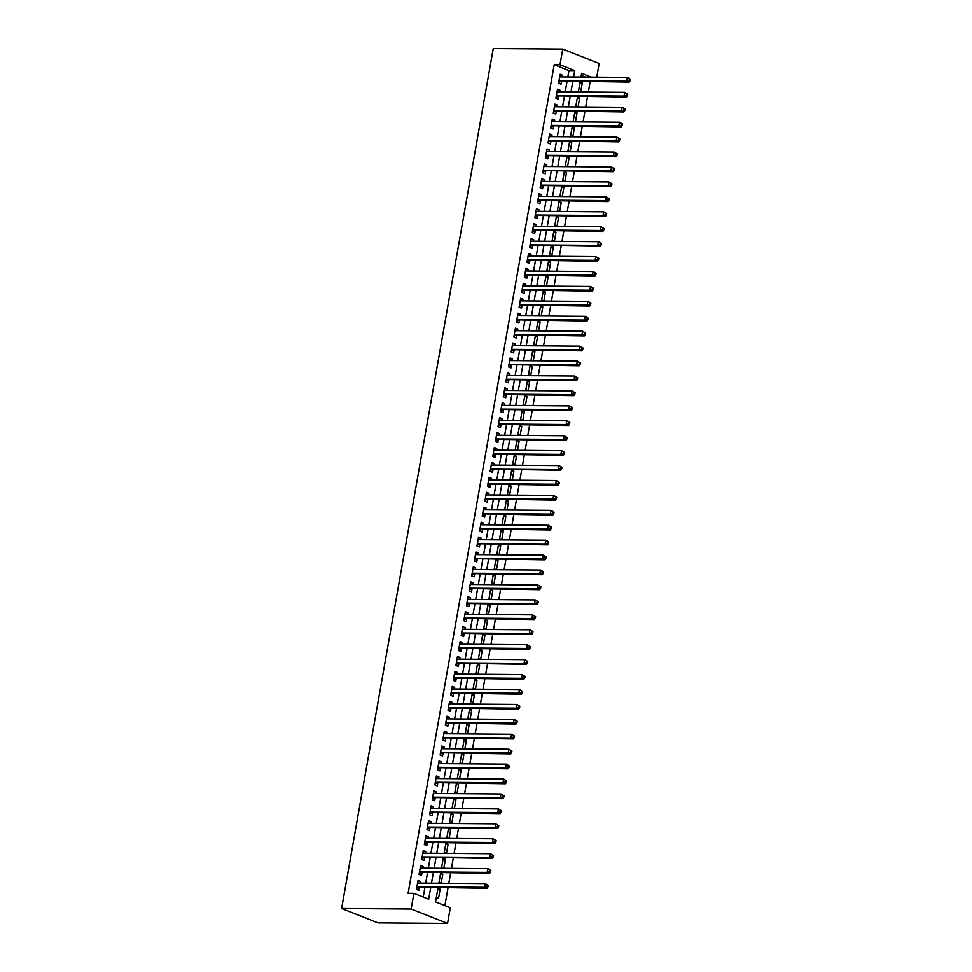 <?xml version="1.0" encoding="UTF-8"?>
<svg xmlns="http://www.w3.org/2000/svg" width="972" height="972" viewBox="0 0 972 972"><rect width="100%" height="100%" fill="white"/><g stroke="black" fill="none" stroke-linecap="round" stroke-linejoin="round"><path stroke-width="1.46" d="M438.02 887.898L435.541 901.894L450.303 907.727L447.545 923.4L378.023 922.865L341.622 908.48L493.241 48.6L562.752 49.135L559.994 64.808L554.198 64.772L408.106 893.292L413.902 893.341L428.664 899.173L430.657 887.837M562.752 49.135L599.165 63.52L596.747 77.201M444.884 905.588L447.983 887.983M448.809 883.293L450.619 873.05M451.445 868.361L453.256 858.118M454.082 853.44L455.88 843.186M456.706 838.508L458.517 828.266M459.343 823.576L461.153 813.333M461.979 808.655L463.778 798.401M464.604 793.723L466.414 783.481M467.24 778.791L469.051 768.548M469.877 763.871L471.675 753.616M472.501 748.938L474.312 738.696M475.138 734.006L476.948 723.763M477.774 719.086L479.573 708.831M480.399 704.153L482.209 693.911M483.035 689.221L484.834 678.978M485.66 674.301L487.47 664.046M488.296 659.368L490.107 649.126M490.933 644.436L492.731 634.194M493.557 629.516L495.368 619.261M496.194 614.583L498.004 604.341M498.83 599.651L500.629 589.409M501.455 584.719L503.265 574.476M504.091 569.799L505.902 559.556M506.728 554.866L508.526 544.624M509.352 539.934L511.163 529.691M511.989 525.014L513.799 514.771M514.625 510.081L516.424 499.839M517.25 495.149L519.06 484.907M519.886 480.229L521.697 469.986M522.523 465.296L524.321 455.054M525.147 450.364L526.958 440.122M527.784 435.444L529.594 425.201M530.408 420.512L532.219 410.269M533.045 405.579L534.855 395.337M535.681 390.659L537.48 380.417M538.306 375.727L540.116 365.484M540.942 360.794L542.753 350.552M543.579 345.874L545.377 335.632M546.203 330.942L548.014 320.699M548.84 316.009L550.65 305.767M551.476 301.089L553.275 290.835M554.101 286.157L555.911 275.914M556.737 271.224L558.548 260.982M559.374 256.304L561.172 246.05M561.998 241.372L563.809 231.129M564.635 226.44L566.445 216.197M567.271 211.519L569.07 201.265M569.896 196.587L571.706 186.345M572.532 181.655L574.343 171.412M575.169 166.734L576.967 156.48M577.793 151.802L579.604 141.56M580.43 136.87L582.228 126.627M583.054 121.95L584.865 111.695M585.691 107.017L587.501 96.775M588.327 92.085L590.125 81.842M420.171 883.074L420.463 881.41L418.009 880.438L416.429 889.392L418.883 890.364L419.345 887.752M422.808 868.142L423.099 866.477L420.633 865.505L419.053 874.472L421.52 875.444L421.982 872.832M425.432 853.209L425.724 851.557L423.27 850.585L421.69 859.54L424.144 860.512L424.606 857.899M428.069 838.289L428.36 836.625L425.906 835.653L424.327 844.607L426.781 845.579L427.243 842.967M430.705 823.357L430.997 821.692L428.531 820.72L426.951 829.687L429.417 830.659L429.879 828.047M433.33 808.425L433.621 806.772L431.167 805.8L429.588 814.755L432.042 815.727L432.504 813.114M435.966 793.504L436.258 791.84L433.804 790.868L432.224 799.822L434.678 800.794L435.14 798.182M438.603 778.572L438.894 776.907L436.428 775.935L434.849 784.902L437.315 785.874L437.777 783.262M441.227 763.64L441.519 761.987L439.065 761.015L437.485 769.97L439.939 770.942L440.401 768.33M443.864 748.719L444.155 747.055L441.701 746.083L440.122 755.037L442.576 756.009L443.038 753.397M446.5 733.787L446.792 732.123L444.326 731.151L442.746 740.117L445.212 741.089L445.674 738.477M449.125 718.855L449.416 717.202L446.962 716.23L445.383 725.185L447.837 726.157L448.299 723.545M451.761 703.935L452.053 702.27L449.586 701.298L448.007 710.253L450.473 711.225L450.935 708.612M454.386 689.002L454.689 687.338L452.223 686.366L450.644 695.32L453.11 696.292L453.56 693.68M457.022 674.07L457.314 672.417L454.86 671.445L453.28 680.4L455.734 681.372L456.196 678.76M459.659 659.15L459.95 657.485L457.484 656.513L455.904 665.468L458.371 666.44L458.833 663.827M462.283 644.217L462.587 642.553L460.12 641.581L458.541 650.535L461.007 651.507L461.457 648.895M464.92 629.285L465.211 627.633L462.757 626.661L461.178 635.615L463.632 636.587L464.094 633.975M467.556 614.365L467.848 612.7L465.381 611.728L463.802 620.683L466.268 621.655L466.73 619.043M470.181 599.432L470.472 597.768L468.018 596.796L466.438 605.75L468.893 606.722L469.355 604.11M472.817 584.5L473.109 582.848L470.655 581.876L469.075 590.83L471.529 591.802L471.991 589.19M475.454 569.58L475.745 567.915L473.279 566.943L471.699 575.898L474.166 576.87L474.628 574.258M478.078 554.648L478.37 552.983L475.916 552.011L474.336 560.966L476.79 561.938L477.252 559.325M480.715 539.715L481.006 538.063L478.552 537.091L476.973 546.045L479.427 547.017L479.889 544.405M483.351 524.795L483.643 523.13L481.176 522.158L479.597 531.113L482.063 532.085L482.525 529.473M485.976 509.863L486.267 508.198L483.813 507.226L482.233 516.181L484.688 517.153L485.15 514.54M488.612 494.93L488.904 493.278L486.45 492.306L484.87 501.26L487.324 502.232L487.786 499.62M491.249 480.01L491.54 478.346L489.074 477.373L487.494 486.328L489.961 487.3L490.423 484.688M493.873 465.078L494.165 463.413L491.711 462.441L490.131 471.396L492.585 472.368L493.047 469.755M496.51 450.145L496.801 448.481L494.335 447.509L492.755 456.476L495.222 457.448L495.684 454.835M499.134 435.225L499.438 433.561L496.971 432.589L495.392 441.543L497.858 442.515L498.32 439.903M501.771 420.293L502.062 418.628L499.608 417.656L498.029 426.611L500.483 427.583L500.945 424.971M504.407 405.36L504.699 403.696L502.232 402.724L500.653 411.691L503.119 412.663L503.581 410.05M507.032 390.428L507.335 388.776L504.869 387.804L503.289 396.758L505.756 397.73L506.205 395.118M509.668 375.508L509.96 373.843L507.506 372.871L505.926 381.826L508.38 382.798L508.842 380.186M512.305 360.576L512.596 358.911L510.13 357.939L508.55 366.906L511.017 367.878L511.479 365.265M514.929 345.643L515.221 343.991L512.766 343.019L511.187 351.973L513.641 352.945L514.103 350.333M517.566 330.723L517.857 329.058L515.403 328.086L513.823 337.041L516.278 338.013L516.74 335.401M520.202 315.791L520.494 314.126L518.027 313.154L516.448 322.121L518.914 323.093L519.376 320.481M522.827 300.858L523.118 299.206L520.664 298.234L519.084 307.188L521.539 308.16L522 305.548M525.463 285.938L525.755 284.274L523.301 283.302L521.721 292.256L524.175 293.228L524.637 290.616M528.1 271.006L528.391 269.341L525.925 268.369L524.345 277.336L526.812 278.308L527.274 275.696M530.724 256.073L531.016 254.421L528.561 253.449L526.982 262.404L529.436 263.376L529.898 260.763M533.361 241.153L533.652 239.489L531.198 238.517L529.619 247.471L532.073 248.443L532.535 245.831M535.997 226.221L536.289 224.556L533.822 223.584L532.243 232.551L534.709 233.523L535.171 230.911M538.622 211.289L538.913 209.636L536.459 208.664L534.879 217.619L537.334 218.591L537.795 215.978M541.258 196.368L541.55 194.704L539.083 193.732L537.516 202.686L539.97 203.658L540.432 201.046M543.895 181.436L544.186 179.771L541.72 178.799L540.14 187.766L542.607 188.738L543.069 186.126M546.519 166.504L546.811 164.851L544.356 163.879L542.777 172.834L545.231 173.806L545.693 171.194M549.156 151.583L549.447 149.919L546.981 148.947L545.401 157.901L547.868 158.873L548.33 156.261M551.78 136.651L552.084 134.987L549.617 134.014L548.038 142.981L550.504 143.953L550.954 141.329M554.417 121.719L554.708 120.066L552.254 119.094L550.674 128.049L553.129 129.021L553.59 126.409M557.053 106.799L557.345 105.134L554.878 104.162L553.299 113.117L555.765 114.089L556.227 111.476M559.678 91.866L559.981 90.202L557.515 89.23L555.935 98.184L558.402 99.156L558.851 96.544M579.932 83.033L582.289 83.057L580.709 92.012L578.51 91.137M577.307 97.965L579.652 97.978L578.073 106.932L575.874 106.07M574.671 112.886L577.028 112.91L575.448 121.865L573.237 121.002M572.034 127.818L574.391 127.842L572.812 136.797L570.613 135.922M569.41 142.75L571.755 142.763L570.175 151.729L567.976 150.854M566.773 157.671L569.13 157.695L567.551 166.649L565.34 165.787M564.137 172.603L566.494 172.627L564.914 181.582L562.715 180.707M561.512 187.535L563.857 187.547L562.278 196.514L560.079 195.639M558.876 202.468L561.233 202.48L559.653 211.434L557.442 210.572M556.239 217.388L558.596 217.412L557.017 226.367L554.818 225.492M553.615 232.32L555.96 232.332L554.38 241.299L552.181 240.424M550.978 247.253L553.335 247.265L551.756 256.219L549.545 255.357M548.342 262.173L550.699 262.197L549.119 271.152L546.92 270.277M545.717 277.105L548.062 277.117L546.483 286.084L544.284 285.209M543.081 292.037L545.438 292.05L543.858 301.004L541.647 300.141M540.444 306.958L542.801 306.982L541.222 315.936L539.023 315.062M537.82 321.89L540.165 321.902L538.585 330.869L536.386 329.994M535.183 336.822L537.54 336.834L535.961 345.789L533.762 344.926M532.559 351.743L534.904 351.767L533.324 360.721L531.125 359.847M529.922 366.675L532.279 366.687L530.7 375.654L528.489 374.779M527.286 381.607L529.643 381.619L528.063 390.574L525.864 389.711M524.661 396.527L527.006 396.552L525.427 405.506L523.228 404.631M522.025 411.46L524.382 411.472L522.802 420.439L520.591 419.564M519.388 426.392L521.745 426.404L520.166 435.359L517.967 434.496M516.764 441.312L519.109 441.337L517.529 450.291L515.33 449.416M514.127 456.245L516.484 456.269L514.905 465.224L512.694 464.349M511.491 471.177L513.848 471.189L512.268 480.144L510.069 479.281M508.866 486.097L511.211 486.122L509.632 495.076L507.433 494.201M506.23 501.03L508.587 501.054L507.007 510.008L504.796 509.134M503.593 515.962L505.95 515.974L504.371 524.929L502.172 524.066M500.969 530.882L503.314 530.906L501.734 539.861L499.535 538.986M498.332 545.814L500.689 545.839L499.11 554.793L496.899 553.918M495.696 560.747L498.053 560.759L496.473 569.713L494.274 568.851M493.071 575.667L495.416 575.691L493.837 584.646L491.638 583.771M490.435 590.599L492.792 590.624L491.212 599.578L489.013 598.703M487.798 605.532L490.155 605.544L488.576 614.498L486.377 613.636M485.174 620.452L487.519 620.476L485.939 629.431L483.74 628.568M482.537 635.384L484.894 635.409L483.315 644.363L481.116 643.488M479.913 650.317L482.258 650.329L480.678 659.283L478.479 658.421M477.276 665.237L479.633 665.261L478.054 674.216L475.843 673.353M474.64 680.169L476.997 680.193L475.417 689.148L473.218 688.273M472.015 695.102L474.36 695.114L472.781 704.08L470.582 703.206M469.379 710.022L471.736 710.046L470.156 719.001L467.945 718.138M466.742 724.954L469.099 724.978L467.52 733.933L465.321 733.058M464.118 739.886L466.463 739.899L464.883 748.865L462.684 747.99M461.481 754.819L463.838 754.831L462.259 763.785L460.048 762.923M458.845 769.739L461.202 769.763L459.622 778.718L457.423 777.843M456.22 784.671L458.565 784.683L456.986 793.65L454.787 792.775M453.584 799.604L455.941 799.616L454.361 808.57L452.15 807.708M450.947 814.524L453.304 814.548L451.725 823.503L449.526 822.628M448.323 829.456L450.668 829.468L449.088 838.435L446.889 837.56M445.686 844.389L448.043 844.401L446.464 853.355L444.253 852.493M443.05 859.309L445.407 859.333L443.827 868.288L441.628 867.413M440.425 874.241L442.77 874.253L441.191 883.22L438.992 882.345M585.448 77.116L581.268 75.464M580.09 82.183L582.289 83.057M577.453 97.115L579.652 97.978M574.817 112.035L577.028 112.91M572.192 126.968L574.391 127.842M569.556 141.9L571.755 142.763M566.919 156.82L569.13 157.695M564.295 171.752L566.494 172.627M561.658 186.685L563.857 187.547M559.022 201.605L561.233 202.48M556.397 216.537L558.596 217.412M553.761 231.47L555.96 232.332M551.124 246.39L553.335 247.265M548.5 261.322L550.699 262.197M545.863 276.255L548.062 277.117M543.227 291.175L545.438 292.05M540.602 306.107L542.801 306.982M537.966 321.039L540.165 321.902M535.341 335.96L537.54 336.834M532.705 350.892L534.904 351.767M530.068 365.824L532.279 366.687M527.444 380.745L529.643 381.619M524.807 395.677L527.006 396.552M522.171 410.609L524.382 411.472M519.546 425.542L521.745 426.404M516.91 440.462L519.109 441.337M514.273 455.394L516.484 456.269M511.649 470.327L513.848 471.189M509.012 485.247L511.211 486.122M506.376 500.179L508.587 501.054M503.751 515.111L505.95 515.974M501.115 530.032L503.314 530.906M498.478 544.964L500.689 545.839M495.854 559.896L498.053 560.759M493.217 574.817L495.416 575.691M490.581 589.749L492.792 590.624M487.956 604.681L490.155 605.544M485.32 619.601L487.519 620.476M482.695 634.534L484.894 635.409M480.059 649.466L482.258 650.329M477.422 664.386L479.633 665.261M474.798 679.319L476.997 680.193M472.161 694.251L474.36 695.114M469.525 709.171L471.736 710.046M466.9 724.104L469.099 724.978M464.264 739.036L466.463 739.899M461.627 753.956L463.838 754.831M459.003 768.888L461.202 769.763M456.366 783.821L458.565 784.683M453.73 798.741L455.941 799.616M451.105 813.673L453.304 814.548M448.469 828.606L450.668 829.468M445.832 843.526L448.043 844.401M443.208 858.458L445.407 859.333M440.571 873.391L442.77 874.253M437.947 888.311L440.146 889.186L438.566 898.14L436.367 897.278M423.233 897.034L424.861 887.801M425.687 883.111L427.498 872.868M428.324 868.19L430.134 857.936M430.948 853.258L432.759 843.016M433.585 838.326L435.395 828.083M436.221 823.406L438.02 813.151M438.846 808.473L440.656 798.231M441.482 793.541L443.293 783.298M444.119 778.621L445.917 768.366M446.743 763.688L448.554 753.446M449.38 748.756L451.19 738.513M452.016 733.836L453.815 723.581M454.641 718.903L456.451 708.661M457.277 703.971L459.088 693.729M459.914 689.039L461.712 678.796M462.538 674.118L464.349 663.876M465.175 659.186L466.985 648.944M467.811 644.254L469.61 634.011M470.436 629.334L472.246 619.091M473.072 614.401L474.883 604.159M475.709 599.469L477.507 589.226M478.333 584.549L480.144 574.306M480.97 569.616L482.768 559.374M483.594 554.684L485.405 544.442M486.231 539.764L488.041 529.521M488.867 524.831L490.666 514.589M491.492 509.899L493.302 499.657M494.128 494.979L495.939 484.736M496.765 480.047L498.563 469.804M499.389 465.114L501.2 454.872M502.026 450.194L503.836 439.952M504.662 435.262L506.461 425.019M507.287 420.329L509.097 410.087M509.923 405.409L511.734 395.154M512.56 390.477L514.358 380.234M515.184 375.544L516.995 365.302M517.821 360.624L519.631 350.37M520.457 345.692L522.256 335.449M523.082 330.759L524.892 320.517M525.718 315.839L527.529 305.585M528.343 300.907L530.153 290.664M530.979 285.975L532.79 275.732M533.616 271.054L535.414 260.8M536.24 256.122L538.051 245.88M538.877 241.19L540.687 230.947M541.513 226.269L543.312 216.015M544.138 211.337L545.948 201.095M546.774 196.405L548.585 186.162M549.411 181.485L551.209 171.23M552.035 166.552L553.846 156.31M554.672 151.62L556.482 141.377M557.308 136.7L559.107 126.445M559.933 121.767L561.743 111.525M562.569 106.835L564.38 96.593M565.206 91.903L567.004 81.66M567.83 76.982L568.96 70.604L554.198 64.772M562.314 76.934L562.606 75.281L560.151 74.309L558.572 83.264L561.026 84.236L561.488 81.624M413.902 893.341L411.132 909.014L341.622 908.48M411.132 909.014L447.545 923.4M591.243 77.165L581.633 73.362L580.989 77.08M580.163 81.77L578.352 92.012M577.526 96.69L575.716 106.944M574.889 111.622L573.091 121.865M572.265 126.554L570.455 136.797M569.628 141.475L567.818 151.729M566.992 156.407L565.194 166.649M564.368 171.339L562.557 181.582M561.731 186.26L559.921 196.514M559.094 201.192L557.296 211.434M556.47 216.124L554.66 226.367M553.833 231.044L552.023 241.299M551.197 245.977L549.399 256.219M548.572 260.909L546.762 271.152M545.936 275.829L544.126 286.084M543.312 290.762L541.501 301.004M540.675 305.694L538.865 315.936M538.038 320.614L536.24 330.869M535.414 335.547L533.604 345.789M532.778 350.479L530.967 360.721M530.141 365.411L528.343 375.654M527.517 380.331L525.706 390.574M524.88 395.264L523.07 405.506M522.243 410.196L520.445 420.439M519.619 425.116L517.809 435.359M516.983 440.049L515.172 450.291M514.346 454.981L512.548 465.224M511.722 469.901L509.911 480.144M509.085 484.834L507.275 495.076M506.448 499.766L504.65 510.008M503.824 514.686L502.014 524.929M501.188 529.619L499.377 539.861M498.551 544.551L496.753 554.793M495.927 559.471L494.116 569.713M493.29 574.403L491.492 584.646M490.666 589.336L488.855 599.578M488.029 604.256L486.219 614.498M485.393 619.188L483.594 629.431M482.768 634.121L480.958 644.363M480.132 649.041L478.321 659.295M477.495 663.973L475.697 674.216M474.871 678.906L473.06 689.148M472.234 693.826L470.424 704.08M469.598 708.758L467.799 719.001M466.973 723.69L465.163 733.933M464.337 738.611L462.526 748.865M461.7 753.543L459.902 763.785M459.076 768.475L457.265 778.718M456.439 783.396L454.629 793.65M453.803 798.328L452.004 808.57M451.178 813.26L449.368 823.503M448.542 828.18L446.731 838.435M445.917 843.113L444.107 853.355M443.281 858.045L441.47 868.288M440.644 872.965L438.846 883.22M573.626 77.019L574.756 70.64L559.994 64.808M431.483 883.159L433.293 872.917M434.12 868.227L435.918 857.984M436.744 853.307L438.554 843.052M439.38 838.374L441.191 828.132M442.017 823.442L443.815 813.199M444.641 808.522L446.452 798.267M447.278 793.589L449.088 783.347M449.915 778.657L451.713 768.415M452.539 763.737L454.349 753.482M455.175 748.804L456.974 738.562M457.8 733.872L459.61 723.63M460.436 718.952L462.247 708.697M463.073 704.02L464.871 693.777M465.697 689.087L467.508 678.845M468.334 674.167L470.144 663.912M470.97 659.235L472.769 648.992M473.595 644.302L475.405 634.06M476.231 629.37L478.042 619.128M478.868 614.45L480.666 604.207M481.492 599.517L483.303 589.275M484.129 584.585L485.939 574.343M486.765 569.665L488.564 559.422M489.39 554.733L491.2 544.49M492.026 539.8L493.837 529.558M494.663 524.88L496.461 514.638M497.287 509.948L499.098 499.705M499.924 495.015L501.734 484.773M502.548 480.095L504.359 469.853M505.185 465.163L506.995 454.92M507.821 450.23L509.62 439.988M510.446 435.31L512.256 425.068M513.082 420.378L514.893 410.135M515.719 405.446L517.517 395.203M518.343 390.525L520.154 380.271M520.98 375.593L522.79 365.351M523.616 360.661L525.415 350.418M526.241 345.74L528.051 335.486M528.877 330.808L530.688 320.566M531.514 315.876L533.312 305.633M534.138 300.956L535.949 290.701M536.775 286.023L538.585 275.781M539.411 271.091L541.21 260.848M542.036 256.171L543.846 245.916M544.672 241.238L546.483 230.996M547.309 226.306L549.107 216.063M549.933 211.386L551.744 201.131M552.57 196.453L554.368 186.211M555.194 181.521L557.005 171.279M557.831 166.601L559.641 156.346M560.467 151.668L562.266 141.426M563.092 136.736L564.902 126.494M565.728 121.816L567.539 111.561M568.365 106.884L570.163 96.641M570.989 91.951L572.8 81.709M568.96 70.604L574.756 70.64M559.981 75.257L562.606 75.281M437.789 889.173L440.146 889.186M557.345 90.189L559.981 90.202M554.72 105.11L557.345 105.134M552.084 120.042L554.708 120.066M549.447 134.974L552.084 134.987M546.823 149.895L549.447 149.919M544.186 164.827L546.811 164.851M541.55 179.759L544.186 179.771M538.925 194.679L541.55 194.704M536.289 209.612L538.913 209.636M533.652 224.544L536.289 224.556M531.028 239.464L533.652 239.489M528.391 254.397L531.016 254.421M525.755 269.329L528.391 269.341M523.13 284.249L525.755 284.274M520.494 299.182L523.118 299.206M517.857 314.114L520.494 314.126M515.233 329.034L517.857 329.058M512.596 343.967L515.221 343.991M509.972 358.899L512.596 358.911M507.335 373.819L509.96 373.843M504.699 388.751L507.335 388.776M502.074 403.684L504.699 403.696M499.438 418.604L502.062 418.628M496.801 433.536L499.438 433.561M494.177 448.469L496.801 448.481M491.54 463.389L494.165 463.413M488.904 478.321L491.54 478.346M486.279 493.254L488.904 493.278M483.643 508.186L486.267 508.198M481.006 523.106L483.643 523.13M478.382 538.038L481.006 538.063M475.745 552.971L478.37 552.983M473.109 567.891L475.745 567.915M470.484 582.823L473.109 582.848M467.848 597.756L470.472 597.768M465.224 612.676L467.848 612.7M462.587 627.608L465.211 627.633M459.95 642.541L462.587 642.553M457.326 657.461L459.95 657.485M454.689 672.393L457.314 672.417M452.053 687.326L454.689 687.338M449.428 702.246L452.053 702.27M446.792 717.178L449.416 717.202M444.155 732.11L446.792 732.123M441.531 747.031L444.155 747.055M438.894 761.963L441.519 761.987M436.258 776.895L438.894 776.907M433.634 791.816L436.258 791.84M430.997 806.748L433.621 806.772M428.36 821.68L430.997 821.692M425.736 836.6L428.36 836.625M423.099 851.533L425.724 851.557M420.475 866.465L423.099 866.477M417.839 881.385L420.463 881.41M558.973 80.98L629.151 82.146L626.697 81.174L559.034 80.652M629.127 80.36L626.697 81.174L627.353 77.444L630.378 79.254L629.394 78.866L629.127 80.36L630.111 80.749L630.378 79.254M559.69 76.922L627.353 77.444L629.394 78.866M560.565 81.612A1.543 1.118 -68.4 0 0 560.115 81.721L558.73 82.365M629.151 82.146L630.111 80.749M556.336 95.912L626.515 97.079L624.06 96.106L556.397 95.572M626.503 95.28L624.06 96.106L624.717 92.364L627.742 94.175L626.77 93.786L626.503 95.28L627.487 95.669L627.742 94.175M557.053 91.842L624.717 92.364L626.77 93.786M557.928 96.544A1.543 1.118 -68.4 0 0 557.478 96.641L556.093 97.297M626.515 97.079L627.487 95.669M553.7 110.844L623.89 111.999L621.424 111.027L553.761 110.504M623.866 110.213L621.424 111.027L622.08 107.297L625.118 109.107L624.133 108.718L623.866 110.213L624.85 110.601L625.118 109.107M554.417 106.774L622.08 107.297L624.133 108.718M555.291 111.476A1.543 1.118 -68.4 0 0 554.842 111.573L553.457 112.217M623.89 111.999L624.85 110.601M551.075 125.765L621.254 126.931L618.8 125.959L551.136 125.437M621.242 125.145L618.8 125.959L619.456 122.229L622.481 124.039L621.497 123.651L621.242 125.145L622.226 125.534L622.481 124.039M551.792 121.707L619.456 122.229L621.497 123.651M552.667 126.396A1.543 1.118 -68.4 0 0 552.218 126.506L550.832 127.15M621.254 126.931L622.226 125.534M548.439 140.697L618.617 141.863L616.163 140.891L548.5 140.357M618.605 140.065L616.163 140.891L616.819 137.149L619.857 138.972L618.872 138.583L618.605 140.065L619.589 140.454L619.857 138.972M549.156 136.627L616.819 137.149L618.872 138.583M550.031 141.329A1.543 1.118 -68.4 0 0 549.581 141.438L548.196 142.082M618.617 141.863L619.589 140.454M545.802 155.629L615.993 156.784L613.526 155.812L545.863 155.289M615.969 154.998L613.526 155.812L614.183 152.082L617.22 153.892L616.236 153.503L615.969 154.998L616.953 155.386L617.22 153.892M546.531 151.559L614.183 152.082L616.236 153.503M547.406 156.261A1.543 1.118 -68.4 0 0 546.944 156.358L545.559 157.002M615.993 156.784L616.953 155.386M543.178 170.55L613.356 171.716L610.902 170.744L543.239 170.221M613.344 169.93L610.902 170.744L611.558 167.014L614.583 168.824L613.599 168.435L613.344 169.93L614.328 170.319L614.583 168.824M543.895 166.491L611.558 167.014L613.599 168.435M544.77 171.181A1.543 1.118 -68.4 0 0 544.32 171.291L542.935 171.935M613.356 171.716L614.328 170.319M540.541 185.482L610.72 186.648L608.265 185.676L540.602 185.154M610.708 184.85L608.265 185.676L608.922 181.934L611.959 183.757L610.975 183.368L610.708 184.85L611.692 185.239L611.959 183.757M541.258 181.412L608.922 181.934L610.975 183.368M542.133 186.114A1.543 1.118 -68.4 0 0 541.683 186.223L540.298 186.867M610.72 186.648L611.692 185.239M537.917 200.414L608.095 201.569L605.629 200.597L537.966 200.074M608.071 199.782L605.629 200.597L606.297 196.866L609.322 198.677L608.338 198.288L608.071 199.782L609.055 200.171L609.322 198.677M538.634 196.344L606.297 196.866L608.338 198.288M539.509 201.046A1.543 1.118 -68.4 0 0 539.047 201.143L537.674 201.799M608.095 201.569L609.055 200.171M535.28 215.334L605.459 216.501L603.005 215.529L535.341 215.006M605.447 214.715L603.005 215.529L603.661 211.799L606.686 213.609L605.702 213.22L605.447 214.715L606.431 215.104L606.686 213.609M535.997 211.276L603.661 211.799L605.702 213.22M536.872 215.966A1.543 1.118 -68.4 0 0 536.423 216.076L535.037 216.72M605.459 216.501L606.431 215.104M532.644 230.267L602.834 231.433L600.368 230.461L532.705 229.939M602.81 229.635L600.368 230.461L601.024 226.719L604.062 228.542L603.077 228.153L602.81 229.635L603.794 230.024L604.062 228.542M533.361 226.197L601.024 226.719L603.077 228.153M534.236 230.899A1.543 1.118 -68.4 0 0 533.786 231.008L532.401 231.652M602.834 231.433L603.794 230.024M530.019 245.199L600.198 246.353L597.731 245.381L530.068 244.859M600.174 244.567L597.731 245.381L598.4 241.651L601.425 243.462L600.441 243.073L600.174 244.567L601.158 244.956L601.425 243.462M530.736 241.129L598.4 241.651L600.441 243.073M531.611 245.831A1.543 1.118 -68.4 0 0 531.149 245.928L529.776 246.584M600.198 246.353L601.158 244.956M527.383 260.132L597.561 261.286L595.107 260.314L527.444 259.791M597.549 259.5L595.107 260.314L595.763 256.584L598.788 258.394L597.804 258.005L597.549 259.5L598.533 259.889L598.788 258.394M528.1 256.061L595.763 256.584L597.804 258.005M528.975 260.751A1.543 1.118 -68.4 0 0 528.525 260.861L527.14 261.504M597.561 261.286L598.533 259.889M524.746 275.052L594.937 276.218L592.47 275.246L524.807 274.724M594.913 274.42L592.47 275.246L593.127 271.504L596.164 273.326L595.18 272.938L594.913 274.42L595.897 274.809L596.164 273.326M525.463 270.981L593.127 271.504L595.18 272.938M526.338 275.684A1.543 1.118 -68.4 0 0 525.888 275.793L524.503 276.437M594.937 276.218L595.897 274.809M522.122 289.984L592.3 291.138L589.834 290.166L522.183 289.644M592.276 289.352L589.834 290.166L590.502 286.436L593.528 288.247L592.543 287.858L592.276 289.352L593.26 289.741L593.528 288.247M522.839 285.914L590.502 286.436L592.543 287.858M523.714 290.616A1.543 1.118 -68.4 0 0 523.264 290.713L521.879 291.369M592.3 291.138L593.26 289.741M519.485 304.916L589.664 306.071L587.21 305.099L519.546 304.576M589.652 304.285L587.21 305.099L587.866 301.369L590.891 303.179L589.907 302.79L589.652 304.285L590.636 304.673L590.891 303.179M520.202 300.846L587.866 301.369L589.907 302.79M521.077 305.536A1.543 1.118 -68.4 0 0 520.628 305.645L519.242 306.289M589.664 306.071L590.636 304.673M516.849 319.837L587.039 321.003L584.573 320.031L516.91 319.509M587.015 319.205L584.573 320.031L585.229 316.301L588.267 318.111L587.282 317.723L587.015 319.205L587.999 319.594L588.267 318.111M517.566 315.766L585.229 316.301L587.282 317.723M518.441 320.468A1.543 1.118 -68.4 0 0 517.991 320.578L516.606 321.222M587.039 321.003L587.999 319.594M514.224 334.769L584.403 335.923L581.949 334.951L514.285 334.429M584.379 334.137L581.949 334.951L582.605 331.221L585.63 333.032L584.646 332.643L584.379 334.137L585.363 334.526L585.63 333.032M514.941 330.699L582.605 331.221L584.646 332.643M515.816 335.401A1.543 1.118 -68.4 0 0 515.367 335.498L513.981 336.154M584.403 335.923L585.363 334.526M511.588 349.701L581.766 350.856L579.312 349.884L511.649 349.361M581.754 349.07L579.312 349.884L579.968 346.154L582.993 347.964L582.009 347.575L581.754 349.07L582.738 349.458L582.993 347.964M512.305 345.631L579.968 346.154L582.009 347.575M513.18 350.321A1.543 1.118 -68.4 0 0 512.73 350.43L511.345 351.074M581.766 350.856L582.738 349.458M508.951 364.622L579.142 365.788L576.675 364.816L509.012 364.293M579.118 364.002L576.675 364.816L577.332 361.086L580.369 362.896L579.385 362.507L579.118 364.002L580.102 364.391L580.369 362.896M509.668 360.551L577.332 361.086L579.385 362.507M510.543 365.253A1.543 1.118 -68.4 0 0 510.093 365.363L508.708 366.007M579.142 365.788L580.102 364.391M506.327 379.554L576.505 380.708L574.051 379.736L506.388 379.214M576.493 378.922L574.051 379.736L574.707 376.006L577.733 377.816L576.748 377.428L576.493 378.922L577.477 379.311L577.733 377.816M507.044 375.484L574.707 376.006L576.748 377.428M507.919 380.186A1.543 1.118 -68.4 0 0 507.469 380.283L506.084 380.939M576.505 380.708L577.477 379.311M503.69 394.486L573.869 395.64L571.415 394.668L503.751 394.146M573.857 393.854L571.415 394.668L572.071 390.938L575.108 392.749L574.124 392.36L573.857 393.854L574.841 394.243L575.108 392.749M504.407 390.416L572.071 390.938L574.124 392.36M505.282 395.106A1.543 1.118 -68.4 0 0 504.833 395.215L503.447 395.859M573.869 395.64L574.841 394.243M501.054 409.406L571.244 410.573L568.778 409.601L501.115 409.078M571.22 408.787L568.778 409.601L569.434 405.871L572.472 407.681L571.487 407.292L571.22 408.787L572.204 409.176L572.472 407.681M501.783 405.336L569.434 405.871L571.487 407.292M502.658 410.038A1.543 1.118 -68.4 0 0 502.196 410.148L500.811 410.792M571.244 410.573L572.204 409.176M498.429 424.339L568.608 425.493L566.154 424.521L498.49 423.999M568.596 423.707L566.154 424.521L566.81 420.791L569.835 422.601L568.851 422.213L568.596 423.707L569.58 424.096L569.835 422.601M499.146 420.269L566.81 420.791L568.851 422.213M500.021 424.971A1.543 1.118 -68.4 0 0 499.572 425.068L498.186 425.724M568.608 425.493L569.58 424.096M495.793 439.271L565.971 440.425L563.517 439.453L495.854 438.931M565.959 438.639L563.517 439.453L564.173 435.723L567.211 437.534L566.226 437.145L565.959 438.639L566.943 439.028L567.211 437.534M496.51 435.201L564.173 435.723L566.226 437.145M497.385 439.891A1.543 1.118 -68.4 0 0 496.935 440L495.55 440.644M565.971 440.425L566.943 439.028M493.168 454.191L563.347 455.358L560.88 454.386L493.217 453.863M563.323 453.572L560.88 454.386L561.537 450.656L564.574 452.466L563.59 452.077L563.323 453.572L564.307 453.96L564.574 452.466M493.885 450.133L561.537 450.656L563.59 452.077M494.76 454.823A1.543 1.118 -68.4 0 0 494.298 454.932L492.913 455.576M563.347 455.358L564.307 453.96M490.532 469.124L560.71 470.278L558.256 469.306L490.593 468.783M560.698 468.492L558.256 469.306L558.912 465.576L561.938 467.386L560.953 466.997L560.698 468.492L561.682 468.881L561.938 467.386M491.249 465.053L558.912 465.576L560.953 466.997M492.124 469.755A1.543 1.118 -68.4 0 0 491.674 469.853L490.289 470.509M560.71 470.278L561.682 468.881M487.895 484.056L558.074 485.21L555.62 484.238L487.956 483.716M558.062 483.424L555.62 484.238L556.276 480.508L559.313 482.319L558.329 481.93L558.062 483.424L559.046 483.813L559.313 482.319M488.612 479.986L556.276 480.508L558.329 481.93M489.487 484.676A1.543 1.118 -68.4 0 0 489.038 484.785L487.652 485.429M558.074 485.21L559.046 483.813M485.271 498.976L555.449 500.143L552.983 499.171L485.32 498.648M555.425 498.357L552.983 499.171L553.651 495.441L556.677 497.251L555.692 496.862L555.425 498.357L556.409 498.745L556.677 497.251M485.988 494.918L553.651 495.441L555.692 496.862M486.863 499.608A1.543 1.118 -68.4 0 0 486.401 499.717L485.028 500.361M555.449 500.143L556.409 498.745M482.634 513.909L552.813 515.063L550.359 514.091L482.695 513.568M552.801 513.277L550.359 514.091L551.015 510.361L554.04 512.171L553.056 511.782L552.801 513.277L553.785 513.666L554.04 512.171M483.351 509.838L551.015 510.361L553.056 511.782M484.226 514.54A1.543 1.118 -68.4 0 0 483.777 514.638L482.391 515.294M552.813 515.063L553.785 513.666M479.998 528.841L550.188 529.995L547.722 529.023L480.059 528.501M550.164 528.209L547.722 529.023L548.378 525.293L551.416 527.103L550.431 526.715L550.164 528.209L551.148 528.598L551.416 527.103M480.715 524.771L548.378 525.293L550.431 526.715M481.59 529.461A1.543 1.118 -68.4 0 0 481.14 529.57L479.755 530.214M550.188 529.995L551.148 528.598M477.373 543.761L547.552 544.928L545.085 543.956L477.434 543.433M547.528 543.141L545.085 543.956L545.754 540.225L548.779 542.036L547.795 541.647L547.528 543.141L548.512 543.53L548.779 542.036M478.09 539.703L545.754 540.225L547.795 541.647M478.965 544.393A1.543 1.118 -68.4 0 0 478.516 544.502L477.131 545.146M547.552 544.928L548.512 543.53M474.737 558.693L544.915 559.848L542.461 558.876L474.798 558.353M544.903 558.062L542.461 558.876L543.117 555.146L546.143 556.956L545.158 556.567L544.903 558.062L545.887 558.45L546.143 556.956M475.454 554.623L543.117 555.146L545.158 556.567M476.329 559.325A1.543 1.118 -68.4 0 0 475.879 559.422L474.494 560.079M544.915 559.848L545.887 558.45M472.1 573.626L542.291 574.78L539.825 573.808L472.161 573.286M542.267 572.994L539.825 573.808L540.481 570.078L543.518 571.888L542.534 571.5L542.267 572.994L543.251 573.383L543.518 571.888M472.817 569.556L540.481 570.078L542.534 571.5M473.692 574.245A1.543 1.118 -68.4 0 0 473.243 574.355L471.857 574.999M542.291 574.78L543.251 573.383M469.476 588.546L539.654 589.712L537.188 588.74L469.537 588.218M539.63 587.926L537.188 588.74L537.856 585.01L540.882 586.821L539.897 586.432L539.63 587.926L540.614 588.315L540.882 586.821M470.193 584.488L537.856 585.01L539.897 586.432M471.068 589.178A1.543 1.118 -68.4 0 0 470.618 589.287L469.233 589.931M539.654 589.712L540.614 588.315M466.839 603.478L537.018 604.645L534.564 603.673L466.9 603.138M537.006 602.847L534.564 603.673L535.22 599.931L538.245 601.741L537.261 601.352L537.006 602.847L537.99 603.235L538.245 601.741M467.556 599.408L535.22 599.931L537.261 601.352M468.431 604.11A1.543 1.118 -68.4 0 0 467.982 604.207L466.596 604.863M537.018 604.645L537.99 603.235M464.203 618.411L534.393 619.565L531.927 618.593L464.264 618.071M534.369 617.779L531.927 618.593L532.583 614.863L535.621 616.673L534.636 616.284L534.369 617.779L535.353 618.168L535.621 616.673M464.92 614.34L532.583 614.863L534.636 616.284M465.795 619.043A1.543 1.118 -68.4 0 0 465.345 619.14L463.96 619.784M534.393 619.565L535.353 618.168M461.579 633.331L531.757 634.497L529.303 633.525L461.639 633.003M531.733 632.711L529.303 633.525L529.959 629.795L532.984 631.606L532 631.217L531.733 632.711L532.717 633.1L532.984 631.606M462.295 629.273L529.959 629.795L532 631.217M463.17 633.963A1.543 1.118 -68.4 0 0 462.721 634.072L461.336 634.716M531.757 634.497L532.717 633.1M458.942 648.263L529.12 649.43L526.666 648.458L459.003 647.923M529.108 647.631L526.666 648.458L527.322 644.715L530.348 646.526L529.375 646.137L529.108 647.631L530.092 648.02L530.348 646.526M459.659 644.193L527.322 644.715L529.375 646.137M460.534 648.895A1.543 1.118 -68.4 0 0 460.084 648.992L458.699 649.648M529.12 649.43L530.092 648.02M456.305 663.196L526.496 664.35L524.03 663.378L456.366 662.855M526.472 662.564L524.03 663.378L524.686 659.648L527.723 661.458L526.739 661.069L526.472 662.564L527.456 662.953L527.723 661.458M457.022 659.125L524.686 659.648L526.739 661.069M457.897 663.827A1.543 1.118 -68.4 0 0 457.448 663.925L456.062 664.569M526.496 664.35L527.456 662.953M453.681 678.116L523.859 679.282L521.405 678.31L453.742 677.788M523.847 677.496L521.405 678.31L522.061 674.58L525.087 676.391L524.102 676.002L523.847 677.496L524.831 677.885L525.087 676.391M454.398 674.058L522.061 674.58L524.102 676.002M455.273 678.748A1.543 1.118 -68.4 0 0 454.823 678.857L453.438 679.501M523.859 679.282L524.831 677.885M451.044 693.048L521.223 694.215L518.769 693.243L451.105 692.708M521.211 692.416L518.769 693.243L519.425 689.5L522.462 691.323L521.478 690.934L521.211 692.416L522.195 692.805L522.462 691.323M451.761 688.978L519.425 689.5L521.478 690.934M452.636 693.68A1.543 1.118 -68.4 0 0 452.187 693.777L450.801 694.433M521.223 694.215L522.195 692.805M448.408 707.981L518.598 709.135L516.132 708.163L448.469 707.64M518.574 707.349L516.132 708.163L516.788 704.433L519.826 706.243L518.841 705.854L518.574 707.349L519.558 707.738L519.826 706.243M449.137 703.91L516.788 704.433L518.841 705.854M450.012 708.612A1.543 1.118 -68.4 0 0 449.55 708.71L448.165 709.353M518.598 709.135L519.558 707.738M445.784 722.901L515.962 724.067L513.508 723.095L445.844 722.573M515.95 722.281L513.508 723.095L514.164 719.365L517.189 721.175L516.205 720.787L515.95 722.281L516.934 722.67L517.189 721.175M446.5 718.843L514.164 719.365L516.205 720.787M447.375 723.533A1.543 1.118 -68.4 0 0 446.926 723.642L445.541 724.286M515.962 724.067L516.934 722.67M443.147 737.833L513.325 738.999L510.871 738.027L443.208 737.505M513.313 737.201L510.871 738.027L511.527 734.285L514.565 736.108L513.581 735.719L513.313 737.201L514.297 737.59L514.565 736.108M443.864 733.763L511.527 734.285L513.581 735.719M444.739 738.465A1.543 1.118 -68.4 0 0 444.289 738.574L442.904 739.218M513.325 738.999L514.297 737.59M440.523 752.765L510.701 753.92L508.235 752.948L440.571 752.425M510.677 752.134L508.235 752.948L508.903 749.218L511.928 751.028L510.944 750.639L510.677 752.134L511.661 752.522L511.928 751.028M441.239 748.695L508.903 749.218L510.944 750.639M442.114 753.397A1.543 1.118 -68.4 0 0 441.653 753.494L440.28 754.151M510.701 753.92L511.661 752.522M437.886 767.686L508.064 768.852L505.61 767.88L437.947 767.358M508.052 767.066L505.61 767.88L506.266 764.15L509.292 765.96L508.307 765.572L508.052 767.066L509.036 767.455L509.292 765.96M438.603 763.628L506.266 764.15L508.307 765.572M439.478 768.317A1.543 1.118 -68.4 0 0 439.028 768.427L437.643 769.071M508.064 768.852L509.036 767.455M435.249 782.618L505.44 783.784L502.974 782.812L435.31 782.29M505.416 781.986L502.974 782.812L503.63 779.07L506.667 780.893L505.683 780.504L505.416 781.986L506.4 782.375L506.667 780.893M435.966 778.548L503.63 779.07L505.683 780.504M436.841 783.25A1.543 1.118 -68.4 0 0 436.392 783.359L435.006 784.003M505.44 783.784L506.4 782.375M432.625 797.55L502.803 798.705L500.337 797.733L432.674 797.21M502.779 796.918L500.337 797.733L501.005 794.003L504.031 795.813L503.046 795.424L502.779 796.918L503.763 797.307L504.031 795.813M433.342 793.48L501.005 794.003L503.046 795.424M434.217 798.182A1.543 1.118 -68.4 0 0 433.755 798.279L432.382 798.935M502.803 798.705L503.763 797.307M429.988 812.483L500.167 813.637L497.713 812.665L430.049 812.142M500.155 811.851L497.713 812.665L498.369 808.935L501.394 810.745L500.41 810.356L500.155 811.851L501.139 812.24L501.394 810.745M430.705 808.412L498.369 808.935L500.41 810.356M431.58 813.102A1.543 1.118 -68.4 0 0 431.131 813.212L429.745 813.856M500.167 813.637L501.139 812.24M427.352 827.403L497.543 828.569L495.076 827.597L427.413 827.075M497.518 826.771L495.076 827.597L495.732 823.855L498.77 825.678L497.786 825.289L497.518 826.771L498.502 827.16L498.77 825.678M428.069 823.333L495.732 823.855L497.786 825.289M428.944 828.035A1.543 1.118 -68.4 0 0 428.494 828.144L427.109 828.788M497.543 828.569L498.502 827.16M424.728 842.335L494.906 843.489L492.44 842.517L424.788 841.995M494.882 841.703L492.44 842.517L493.108 838.787L496.133 840.598L495.149 840.209L494.882 841.703L495.866 842.092L496.133 840.598M425.444 838.265L493.108 838.787L495.149 840.209M426.319 842.967A1.543 1.118 -68.4 0 0 425.87 843.064L424.485 843.72M494.906 843.489L495.866 842.092M422.091 857.268L492.269 858.422L489.815 857.45L422.152 856.927M492.257 856.636L489.815 857.45L490.471 853.72L493.497 855.53L492.512 855.141L492.257 856.636L493.241 857.025L493.497 855.53M422.808 853.197L490.471 853.72L492.512 855.141M423.683 857.887A1.543 1.118 -68.4 0 0 423.233 857.997L421.848 858.641M492.269 858.422L493.241 857.025M419.454 872.188L489.645 873.354L487.179 872.382L419.515 871.86M489.621 871.556L487.179 872.382L487.835 868.652L490.872 870.462L489.888 870.074L489.621 871.556L490.605 871.945L490.872 870.462M420.171 868.118L487.835 868.652L489.888 870.074M421.046 872.82A1.543 1.118 -68.4 0 0 420.597 872.929L419.211 873.573M489.645 873.354L490.605 871.945M416.83 887.12L487.008 888.274L484.554 887.302L416.891 886.78M486.984 886.488L484.554 887.302L485.21 883.572L488.236 885.383L487.251 884.994L486.984 886.488L487.968 886.877L488.236 885.383M417.547 883.05L485.21 883.572L487.251 884.994M418.422 887.752A1.543 1.118 -68.4 0 0 417.972 887.849L416.587 888.505M487.008 888.274L487.968 886.877M558.924 81.247L560.115 81.721M556.288 96.179L557.478 96.641M553.663 111.112L554.842 111.573M551.027 126.032L552.218 126.506M548.39 140.964L549.581 141.438M545.766 155.897L546.944 156.358M543.129 170.817L544.32 171.291M540.493 185.749L541.683 186.223M537.868 200.682L539.047 201.143M535.232 215.602L536.423 216.076M532.595 230.534L533.786 231.008M529.971 245.466L531.149 245.928M527.334 260.387L528.525 260.861M524.698 275.319L525.888 275.793M522.073 290.251L523.264 290.713M519.437 305.172L520.628 305.645M516.812 320.104L517.991 320.578M514.176 335.036L515.367 335.498M511.539 349.956L512.73 350.43M508.915 364.889L510.093 365.363M506.278 379.821L507.469 380.283M503.642 394.741L504.833 395.215M501.017 409.674L502.196 410.148M498.381 424.606L499.572 425.068M495.744 439.526L496.935 440M493.12 454.459L494.298 454.932M490.483 469.391L491.674 469.853M487.847 484.311L489.038 484.785M485.222 499.243L486.401 499.717M482.586 514.176L483.777 514.638M479.949 529.096L481.14 529.57M477.325 544.028L478.516 544.502M474.688 558.961L475.879 559.422M472.052 573.881L473.243 574.355M469.427 588.813L470.618 589.287M466.791 603.746L467.982 604.207M464.166 618.678L465.345 619.14M461.53 633.598L462.721 634.072M458.893 648.531L460.084 648.992M456.269 663.463L457.448 663.925M453.632 678.383L454.823 678.857M450.996 693.315L452.187 693.777M448.371 708.248L449.55 708.71M445.735 723.168L446.926 723.642M443.098 738.1L444.289 738.574M440.474 753.033L441.653 753.494M437.837 767.953L439.028 768.427M435.201 782.885L436.392 783.359M432.576 797.818L433.755 798.279M429.94 812.738L431.131 813.212M427.303 827.67L428.494 828.144M424.679 842.603L425.87 843.064M422.042 857.523L423.233 857.997M419.418 872.455L420.597 872.929M416.781 887.387L417.972 887.849"/></g></svg>
